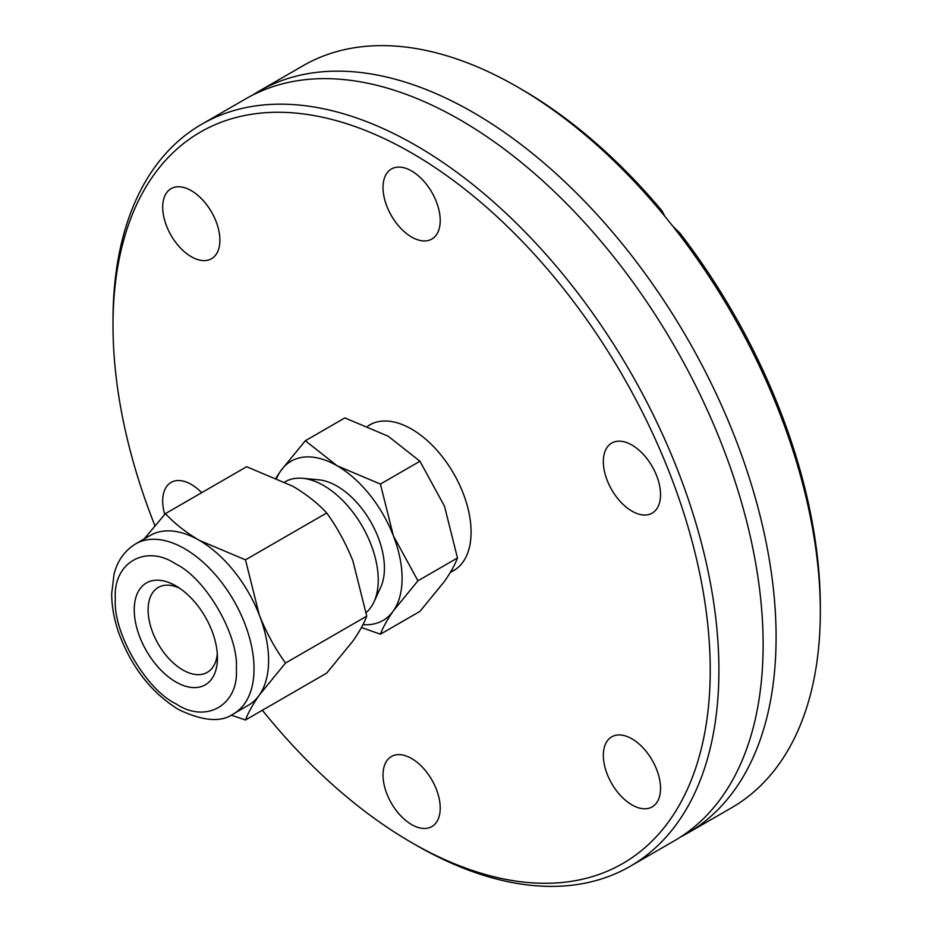 <?xml version="1.0" encoding="UTF-8"?>
<svg xmlns="http://www.w3.org/2000/svg" width="932" height="932" viewBox="0 0 932 932"><rect width="100%" height="100%" fill="white"/><g stroke="black" fill="none" stroke-linecap="round" stroke-linejoin="round"><path stroke-width="1.4" d="M252.537 95.134A428.44 247.364 60 0 1 258.933 91.219A428.44 247.364 60 0 1 473.153 112.434A428.44 247.364 60 0 1 753.033 489.976A428.44 247.364 60 0 1 687.362 833.29A428.44 247.364 60 0 1 680.779 836.866M371.903 423.745L367.686 426.18A84.09 48.557 60 0 1 369.573 424.945A84.09 48.557 60 0 1 411.618 429.116A84.09 48.557 60 0 1 466.559 503.222A84.09 48.557 60 0 1 453.663 570.605A84.09 48.557 60 0 1 451.333 571.805M191.293 256.719A40.449 23.358 60 0 1 164.871 221.07A40.449 23.358 60 0 1 171.069 188.66A40.449 23.358 60 0 1 191.293 190.664A40.449 23.358 60 0 1 217.727 226.313A40.449 23.358 60 0 1 211.517 258.723A40.449 23.358 60 0 1 191.293 256.719M164.731 514.382A40.449 23.358 60 0 1 171.069 482.427A40.449 23.358 60 0 1 191.293 484.43A40.449 23.358 60 0 1 201.685 492.678M411.618 824.575A40.449 23.358 60 0 1 385.196 788.926A40.449 23.358 60 0 1 391.393 756.516A40.449 23.358 60 0 1 411.618 758.52A40.449 23.358 60 0 1 438.04 794.169A40.449 23.358 60 0 1 431.842 826.579A40.449 23.358 60 0 1 411.618 824.575M631.943 804.899A40.449 23.358 60 0 1 605.52 769.25A40.449 23.358 60 0 1 611.718 736.828A40.449 23.358 60 0 1 631.943 738.831A40.449 23.358 60 0 1 658.365 774.48A40.449 23.358 60 0 1 652.167 806.902A40.449 23.358 60 0 1 631.943 804.899M631.943 511.132A40.449 23.358 60 0 1 605.52 475.483A40.449 23.358 60 0 1 611.718 443.061A40.449 23.358 60 0 1 631.943 445.065A40.449 23.358 60 0 1 658.365 480.714A40.449 23.358 60 0 1 652.167 513.136A40.449 23.358 60 0 1 631.943 511.132M411.618 237.043A40.449 23.358 60 0 1 385.196 201.394A40.449 23.358 60 0 1 391.393 168.983A40.449 23.358 60 0 1 411.618 170.975A40.449 23.358 60 0 1 438.04 206.624A40.449 23.358 60 0 1 431.842 239.046A40.449 23.358 60 0 1 411.618 237.043M411.618 152.965A422.312 243.823 60 0 1 710.231 670.178A422.312 243.823 60 0 1 411.618 842.598L415.952 845.091A428.44 247.364 60 0 1 415.94 845.091A428.44 247.364 60 0 0 630.172 866.317A428.44 247.364 60 0 0 695.843 523.003A428.44 247.364 60 0 0 415.952 145.462A428.44 247.364 60 0 0 201.731 124.236A428.44 247.364 60 0 0 113.005 320.375L113.005 325.373A422.312 243.823 60 0 1 411.618 152.965M630.172 866.317L674.395 840.781A428.44 247.364 -120 0 0 743.037 758.31A428.44 247.364 -120 0 0 460.175 119.925A428.44 247.364 -120 0 0 351.702 80.49A428.44 247.364 -120 0 0 245.955 98.71L201.731 124.236M517.365 86.909A428.44 247.364 60 0 1 517.377 86.909A428.44 247.364 60 0 1 664.784 216.224L661.918 210.725A422.312 243.823 60 0 0 521.71 89.414L517.377 86.909A428.44 247.364 60 0 0 303.156 65.683L258.933 91.219M820.323 611.625L820.323 606.627A422.312 243.823 60 0 0 679.929 233.14L672.869 226.278A428.44 247.364 60 0 1 820.323 611.625A428.44 247.364 60 0 1 731.585 807.764L687.362 833.29M672.869 226.278L664.784 216.224M415.952 845.091L411.618 842.586A422.312 243.823 60 0 1 411.618 842.586A422.312 243.823 60 0 1 262.358 710.254M154.887 525.66A422.312 243.823 60 0 1 113.005 325.373M175.845 564.035C145.788 543.671 112.737 562.742 115.347 598.973C112.737 632.176 145.776 689.412 175.845 703.765C205.902 724.129 238.953 705.058 236.344 668.827C238.953 635.624 205.914 578.388 175.845 564.035M362.944 624.626A91.942 53.077 -120 0 0 393.374 610.856A91.942 53.077 -120 0 0 402.088 578.353A91.942 53.077 -120 0 0 393.374 535.784L417.944 580.799L393.374 610.856C387.13 619.862 382.819 627.644 380.407 634.203L361.441 627.492M217.296 653.647A49.035 28.31 60 0 1 207.3 672.356A49.035 28.31 60 0 1 169.507 659.227A49.035 28.31 60 0 1 148.106 609.878A49.035 28.31 60 0 1 158.265 587.428A49.035 28.31 60 0 1 179.468 588.139M134.243 609.878A58.844 33.971 60 0 1 175.845 585.855A58.844 33.971 60 0 1 217.447 657.922A58.844 33.971 60 0 1 175.845 681.944A58.844 33.971 60 0 1 134.243 609.878M374.012 601.874L380.757 587.137A66.976 38.666 -120 0 0 384.427 568.159A66.976 38.666 -120 0 0 318.802 479.817L302.667 478.302A77.111 44.515 60 0 1 378.241 580.007A77.111 44.515 60 0 1 374.012 601.874A77.111 44.515 60 0 1 366.194 612.522M233.722 713.726A98.07 56.619 -120 0 0 254.028 668.827A98.07 56.619 -120 0 0 184.687 548.727A98.07 56.619 -120 0 0 135.653 543.869C121.09 552.932 116.011 566.085 114.065 574.124L111.677 593.719C111.712 606.243 114.054 619.256 118.714 632.746C131.319 666.986 151.217 692.569 178.431 709.485C203.013 721.252 221.443 722.673 233.722 713.726L248.285 705.314A98.07 56.619 -120 0 0 259.306 695.097A98.07 56.619 -120 0 0 268.591 660.427A98.07 56.619 -120 0 0 259.306 615.027C266.284 632.502 275.022 648.509 285.518 663.036L259.306 695.097C252.654 704.708 248.04 713.003 245.477 720.005L231.148 715.089M380.407 634.203L419.948 611.38L444.517 581.335C450.75 572.318 455.072 564.536 457.472 557.988L444.517 506.262L419.948 461.247L388.213 436.223L344.875 417.909L305.347 440.731L337.069 465.744L380.407 484.069L393.374 535.784A91.942 53.077 -120 0 0 337.069 465.744A91.942 53.077 -120 0 0 280.777 470.777L305.347 440.731M276.128 477.778L280.777 470.777A91.942 53.077 -120 0 0 276.734 478.046M457.472 557.988L417.944 580.799M419.948 461.247L380.407 484.069M284.854 481.926A77.111 44.515 60 0 1 302.667 478.302M144.111 538.987L165.407 513.625C174.494 523.446 185.771 532.347 199.25 540.315L245.477 559.852L259.306 615.027A98.07 56.619 -120 0 0 199.25 540.315A98.07 56.619 -120 0 0 150.215 535.457L135.653 543.869M245.477 720.005L326.713 673.102L352.925 641.053C359.577 631.442 364.179 623.135 366.742 616.145L352.925 560.971C345.935 543.496 337.198 527.489 326.713 512.961C317.626 503.129 306.337 494.24 292.869 486.271L246.63 466.734L165.407 513.625M245.477 559.852L326.713 512.961M285.518 663.036L366.742 616.145M450.354 572.376L455.876 569.184"/></g></svg>
